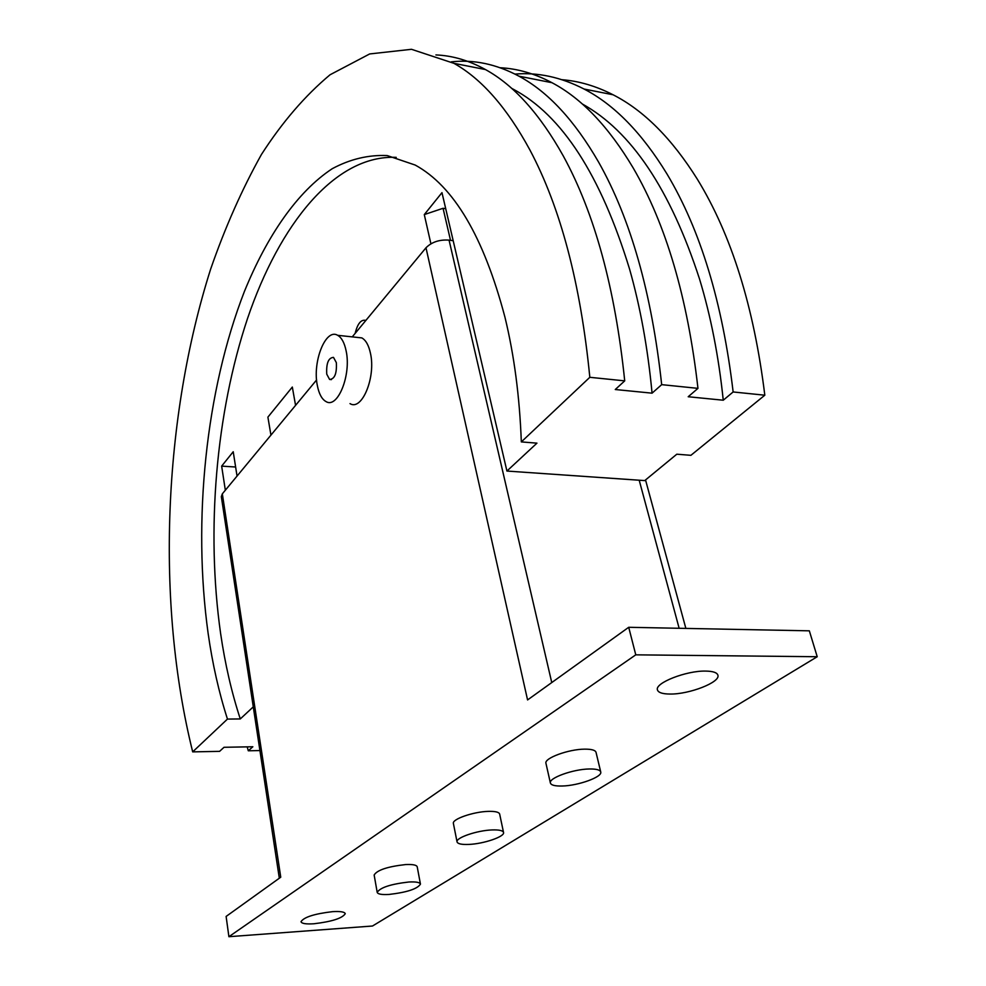 <?xml version="1.0" encoding="UTF-8"?>
<svg xmlns="http://www.w3.org/2000/svg" width="986" height="986" viewBox="0 0 986 986"><rect width="100%" height="100%" fill="white"/><g stroke="black" fill="none" stroke-linecap="round" stroke-linejoin="round"><path stroke-width="1.48" d="M313.856 923.771C305.906 924.264 301.63 923.574 301.001 921.7C303.934 917.128 314.485 913.775 332.652 911.643C340.466 911.2 344.669 911.89 345.26 913.714C342.315 918.299 331.838 921.639 313.856 923.771M670.073 694.045C662.518 693.996 658.303 692.616 657.44 689.904C654.544 683.076 686.231 670.566 705.68 671.084C712.989 671.207 717.056 672.563 717.894 675.188C720.618 682.201 689.337 694.39 670.073 694.045M356.414 337.323L361.825 337.902C365.868 340.158 368.752 345.322 370.477 353.37C375.986 377.367 361.874 411.248 350.005 403.619M346.123 350.868C344.447 342.758 341.624 337.582 337.668 335.314C325.713 327.82 312.279 361.726 317.332 385.464C318.959 393.821 321.83 399.182 325.947 401.536C337.569 409.19 351.497 375.025 346.123 350.868M336.337 362.626C336.929 373.509 334.673 379.117 329.595 379.45L326.748 374.15C326.169 363.329 328.412 357.733 333.502 357.388L336.337 362.626M562.119 786.015C578.203 785.743 602.545 776.993 600.733 772.001C600.08 769.881 596.271 768.87 589.308 768.981C573.088 769.166 548.462 778.09 550.385 782.983C551.075 785.176 554.995 786.187 562.119 786.015M545.973 763.41L545.948 763.312C543.989 758.246 568.454 749.212 584.612 749.15C591.551 749.089 595.359 750.161 596.037 752.367L600.72 771.915M468.868 844.423C483.732 843.868 504.943 836.621 503.538 832.492C502.934 830.545 499.089 829.694 491.989 829.941C477.027 830.434 455.557 837.804 457.048 841.871C457.689 843.868 461.633 844.719 468.868 844.423M453.412 823.52L453.387 823.433C451.871 819.23 473.218 811.774 488.119 811.379C495.206 811.182 499.052 812.082 499.668 814.103L503.526 832.418M388.989 894.45C406.922 892.367 417.411 888.928 420.455 884.122C419.888 882.347 416.03 881.644 408.882 882.002C390.789 884.085 380.226 887.536 377.194 892.342C377.798 894.154 381.73 894.857 388.989 894.45M377.194 892.342L374.15 875.001C377.133 870.059 387.646 866.571 405.665 864.562C412.801 864.241 416.647 865.005 417.214 866.842L420.455 884.122M316.605 379.943L222.331 493.85L221.332 496.648L279.321 878.218M453.19 240.72L449.061 240.128C439.485 239.45 431.794 242.001 425.989 247.782L352.248 336.879M817.221 656.725L372.498 926.014L228.9 936.7L635.773 654.84L817.221 656.725L809.333 630.83L628.711 627.293L527.572 699.937L425.989 247.782M222.331 493.85L280.751 877.195L226.114 916.438L228.9 936.7M635.773 654.84L628.711 627.293M267.896 417.127L292.324 387.042L295.566 405.357L292.324 387.042L267.896 417.127L270.94 435.122L267.896 417.127M511.574 88.309L513.275 89.221C561.934 115.079 600.708 175.04 629.573 269.104C640.321 306.966 647.827 348.317 652.066 393.167L615.264 389.519L624.717 380.867C615.116 288.208 594.62 213.186 563.203 155.813C539.724 113.871 513.805 85.116 485.445 69.55C468.966 60.479 452.463 55.598 435.911 54.933M253.279 706.863L240.276 718.942L227.458 719.077C218.917 692.468 212.471 663.886 208.12 633.332C192.467 520.435 205.815 390.616 244.368 291.573C266.972 235.974 297.205 191.765 332.257 168.692C350.129 159.103 368.456 154.728 387.239 155.578L415.205 165.056C453.831 186.181 483.744 236.899 504.955 317.221C514.187 355.206 519.634 396.766 521.323 441.913L589.825 377.305C580.594 283.598 560.627 207.824 529.926 150.008C506.989 107.757 481.661 78.855 453.917 63.326L411.482 49.3L369.676 53.947L330.051 74.776C305.081 95.642 282.206 122.215 261.426 154.506C242.001 189.287 225.067 227.532 210.61 269.215C163.319 418.15 155.64 602.631 192.689 751.874L219.582 751.357L224.019 747.289L252.847 746.759L248.287 750.79L259.922 750.568M582.233 103.937C631.188 131.015 670.283 189.337 699.493 278.89C710.77 315.976 718.695 356.414 723.256 400.217L688.203 396.742L697.965 388.361C687.649 297.883 666.068 224.426 633.222 168.002C608.658 126.738 581.58 98.304 551.963 82.701C534.745 73.58 517.477 68.601 500.185 67.738M248.287 750.79L247.203 746.87M451.292 61.859C473.761 59.333 496.328 64.102 518.969 76.181C547.97 91.76 574.481 120.354 598.514 161.963C630.67 218.855 651.721 293.089 661.68 384.651L697.965 388.361M521.323 441.913L536.951 443.145L506.927 471.049L644.733 480.601L676.815 454.201L690.903 455.322L764.816 395.201C753.896 306.72 731.39 234.717 697.324 179.181C671.848 138.533 643.759 110.395 613.058 94.767C596.099 86.078 579.078 81.062 562.008 79.706M514.988 74.086C537.949 72.175 560.972 77.167 584.069 89.036C614.266 104.664 641.886 132.937 666.93 173.881C700.442 229.837 722.504 302.529 733.14 391.96L764.816 395.201M240.276 718.942C231.611 692.443 225.054 663.96 220.617 633.53C205.975 530.517 215.848 413.344 247.572 318.379C279.482 224.414 334.907 154.605 396.224 157.366M355.145 333.379C357.561 323.544 361.135 319.23 365.855 320.425M235.629 467.019L221.653 466.119L233.226 451.736L237.047 476.065M430.907 243.801L424.288 214.591L443.059 208.292L450.516 240.337M506.927 471.049L441.974 192.652L424.288 214.591M221.653 466.119L225.338 490.215M443.059 208.292L445.709 208.687M733.14 391.96L723.256 400.217M661.68 384.651L652.066 393.167M589.825 377.305L624.717 380.867M192.689 751.874L227.458 719.077M679.144 628.279L639.199 480.219M551.753 682.558L449.061 240.128M361.825 337.902L337.668 335.314M329.595 379.45L331.395 379.622M457.048 841.871L453.387 823.433M550.385 782.983L545.948 763.312M685.862 628.415L645.534 479.935M453.917 63.326L485.445 69.55M518.969 76.181L551.963 82.701M584.069 89.036L613.058 94.767M512.412 89.06L513.275 89.221"/></g></svg>
